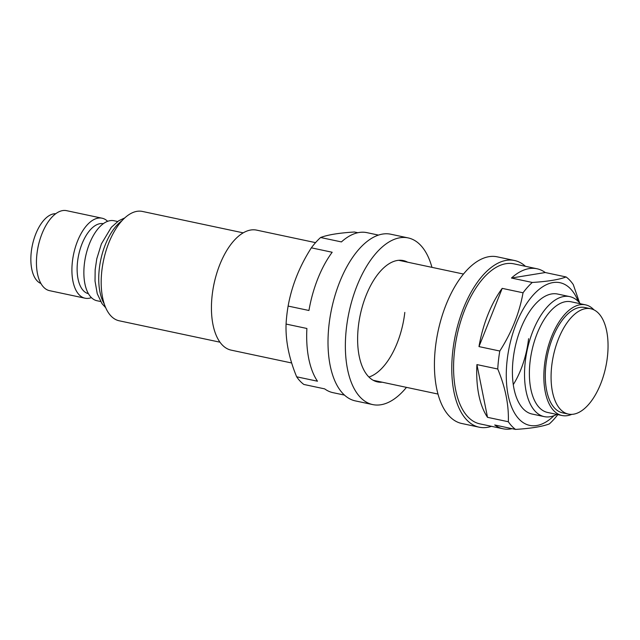 <?xml version="1.0" encoding="UTF-8"?>
<svg xmlns="http://www.w3.org/2000/svg" width="640" height="640" viewBox="0 0 640 640"><rect width="100%" height="100%" fill="white"/><g stroke="black" fill="none" stroke-linecap="round" stroke-linejoin="round"><path stroke-width="0.96" d="M590.744 308.744L584.96 307.512A53.848 26.784 102 0 0 579.792 307.416A53.848 26.784 102 0 0 546.632 359.664A53.848 26.784 102 0 0 562.592 412.856L568.376 414.08A53.848 26.784 102 0 0 573.552 414.184A53.848 26.784 102 0 0 606.712 361.936A53.848 26.784 102 0 0 590.744 308.744A53.848 26.784 102 0 0 585.576 308.64A53.848 26.784 102 0 0 552.416 360.888A53.848 26.784 102 0 0 568.376 414.08M593.928 309.848A56.568 28.144 102 0 0 585.528 304.848L571.072 301.776A56.568 28.144 102 0 0 565.64 301.672A56.568 28.144 102 0 0 530.792 356.568A56.568 28.144 102 0 0 547.568 412.448L562.024 415.52A56.568 28.144 102 0 0 567.464 415.624A56.568 28.144 102 0 0 571.736 414.368M585.528 304.848A56.568 28.144 102 0 0 580.096 304.744A56.568 28.144 102 0 0 545.256 359.64A56.568 28.144 102 0 0 562.024 415.52M580.28 303.728A61.344 30.52 102 0 0 569.728 296.616A61.344 30.52 102 0 0 563.832 296.504A61.344 30.52 102 0 0 526.056 356.024A61.344 30.52 102 0 0 544.24 416.624A61.344 30.52 102 0 0 550.136 416.736A61.344 30.52 102 0 0 556.776 414.408M315.552 242.64L256.64 230.128A61.344 30.52 102 0 0 250.744 230.016A61.344 30.52 102 0 0 215.712 276.904A61.344 30.52 102 0 0 212.768 290.76A61.344 30.52 102 0 0 231.152 350.136L291.656 362.984M243.2 232.848L142.368 211.432A55.888 27.808 102 0 0 137 211.328A55.888 27.808 102 0 0 102.576 265.56A55.888 27.808 102 0 0 119.144 320.776L219.984 342.192M117.624 221.504L113.992 220.736A40.896 20.344 102 0 0 110.064 220.664A40.896 20.344 102 0 0 86.712 251.928A40.896 20.344 102 0 0 84.752 261.16A40.896 20.344 102 0 0 97.008 300.744L100.632 301.512M103.296 223.696A35.784 17.8 102 0 0 100.048 223.664A35.784 17.8 102 0 0 78.048 258.192A35.784 17.8 102 0 0 88.432 293.696M107.632 221.312A40.896 20.344 102 0 0 102.048 218.2A40.896 20.344 102 0 0 98.12 218.128A40.896 20.344 102 0 0 72.928 257.808A40.896 20.344 102 0 0 85.056 298.208A40.896 20.344 102 0 0 88.984 298.28A40.896 20.344 102 0 0 91.424 297.632M102.048 218.2L66.568 210.664A40.896 20.344 102 0 0 62.64 210.592A40.896 20.344 102 0 0 39.288 241.856A40.896 20.344 102 0 0 37.328 251.088A40.896 20.344 102 0 0 49.576 290.672L85.056 298.208M55.736 213.72A35.784 17.8 102 0 0 53.784 213.84A35.784 17.8 102 0 0 32 247.088A35.784 17.8 102 0 0 40.92 283.48M39.288 241.856L39.128 242.424A35.784 17.8 102 0 0 37.416 250.504L37.328 251.088M86.712 251.928L86.56 252.496A35.784 17.8 102 0 0 84.84 260.576L84.752 261.16M215.712 276.904L215.544 277.512A55.888 27.808 102 0 0 212.864 290.136L212.768 290.76M553.992 415.68A72.928 36.28 -78 0 1 507.144 360.176A72.928 36.28 -78 0 1 538.856 289.592A72.928 36.28 -78 0 1 578.248 301.432M579.6 302.904L573.288 284.616A81.792 40.688 -78 0 0 566.088 276.96C558.952 279.664 547.68 281.496 532.28 282.456A81.792 40.688 -78 0 0 523.032 292.784C519.44 312.984 511.696 332.392 499.8 351.024A81.792 40.688 -78 0 0 498.512 360.056A81.792 40.688 -78 0 0 497.752 369.008C505.384 387.384 508.912 404.96 508.336 421.752A81.792 40.688 -78 0 0 515.536 429.408C530.936 428.448 542.208 426.616 549.344 423.912A81.792 40.688 -78 0 0 557.808 414.624M513.28 384.624A61.344 30.52 102 0 0 528.584 338.696M569.728 296.616L557.6 294.04A61.344 30.52 102 0 0 513.136 359.2A61.344 30.52 102 0 0 532.12 414.048L544.24 416.624M566.088 276.96L545.272 272.536A81.792 40.688 102 0 0 536.984 268.76L513.848 263.84A81.792 40.688 102 0 0 454.552 350.728A81.792 40.688 102 0 0 479.864 423.856L503 428.768A81.792 40.688 102 0 0 512.112 428.68M523.032 292.784L502.208 288.368A81.792 40.688 102 0 0 478.984 346.6L499.8 351.024M536.984 268.76A81.792 40.688 102 0 0 511.456 278.032L532.28 282.456M515.536 429.408L494.712 424.984A81.792 40.688 102 0 0 503 428.768M497.752 369.008L476.928 364.592A81.792 40.688 102 0 0 487.52 417.328L508.336 421.752M502.208 288.368L478.984 346.6M545.272 272.536L511.456 278.032M476.928 364.592L487.52 417.328M491.472 426.32A85.2 42.384 -78 0 1 479.16 427.192L461.808 423.504A85.2 42.384 -78 0 1 435.44 347.328A85.2 42.384 -78 0 1 497.208 256.824L514.552 260.512A85.2 42.384 -78 0 1 525.456 266.312M479.16 427.192A85.2 42.384 -78 0 1 452.792 351.008A85.2 42.384 -78 0 1 514.552 260.512M344.488 395.104L332.968 392.656A81.792 40.688 102 0 1 324.68 388.88L303.856 384.456A81.792 40.688 -78 0 1 296.656 376.8C289 358.264 285.472 340.68 286.072 324.056A81.792 40.688 -78 0 1 286.832 315.104A81.792 40.688 -78 0 1 288.12 306.072L308.944 310.488A81.792 40.688 102 0 1 332.176 252.256L311.352 247.832A81.792 40.688 -78 0 1 320.6 237.504L341.416 241.92A81.792 40.688 102 0 1 366.944 232.648L378.472 235.096M296.656 376.8L317.48 381.216A81.792 40.688 102 0 1 306.896 328.48L286.072 324.056M357.832 232.736L354.408 232.008C339.032 232.96 327.76 234.792 320.6 237.504M368.928 377.04A61.344 30.52 102 0 0 404.816 312.408M311.352 247.832C299.528 266.28 291.784 285.688 288.12 306.072M382.16 382.2A62.024 30.856 -78 0 1 377.552 381.92A62.024 30.856 -78 0 1 358.36 326.464A62.024 30.856 -78 0 1 403.32 260.576A62.024 30.856 -78 0 1 407.648 262.192M406.472 387.368A85.2 42.384 -78 0 1 372.744 404.592A85.2 42.384 -78 0 1 346.376 328.416A85.2 42.384 -78 0 1 408.136 237.912A85.2 42.384 -78 0 1 431.952 267.36M372.744 404.592L355.392 400.904A85.2 42.384 -78 0 1 329.024 324.728A85.2 42.384 -78 0 1 390.784 234.224L408.136 237.912M121.968 220.728A48.392 24.072 102 0 0 100.784 259.736A48.392 24.072 102 0 0 104.288 303.992M398.72 260.296L463.48 274.048M373.232 380.304L437.992 394.056M105.712 307.728L102 303.624L97.24 293.688L95.032 281.12L95.16 269.768L96.776 258.824L101.392 243.888L111.336 227.296L118.696 220.776L124.792 217.896"/></g></svg>
